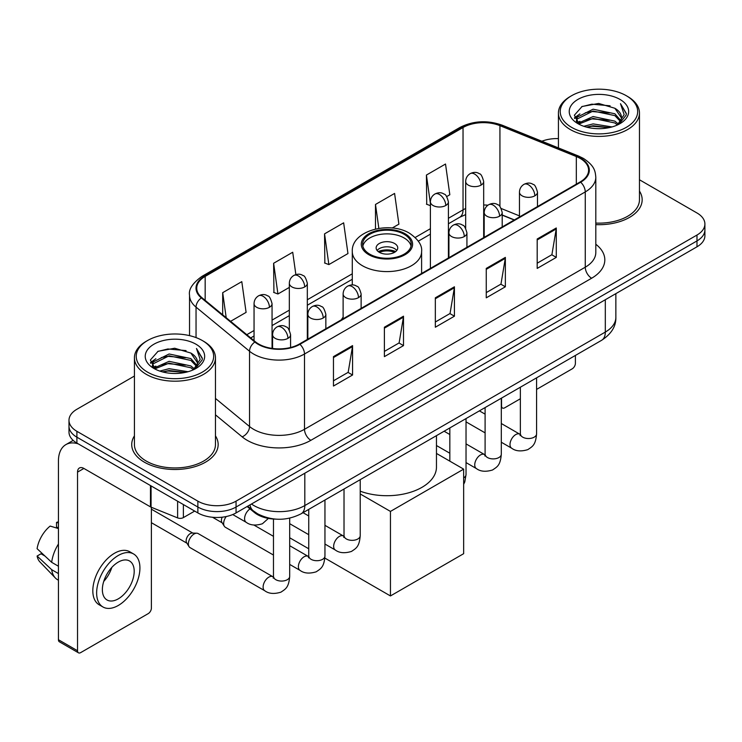 <?xml version="1.0" encoding="UTF-8"?>
<svg xmlns="http://www.w3.org/2000/svg" width="742" height="742" viewBox="0 0 742 742"><rect width="100%" height="100%" fill="white"/><g stroke="black" fill="none" stroke-linecap="round" stroke-linejoin="round"><path stroke-width="1.11" d="M343.119 317.14A47.72 27.547 0 0 0 341.431 319.756M514.197 220.012L502.204 215.161M275.625 519.122A27.009 15.591 180 0 1 254.376 512.481L247.142 506.517M134.423 376.046L76.899 409.259A27.009 15.591 0 0 0 68.987 420.287L68.987 432.048A27.009 15.591 0 0 0 76.899 443.076L197.864 512.917A27.009 15.591 0 0 0 236.058 512.917L696.988 246.798A27.009 15.591 0 0 0 704.9 235.77L704.9 229.89A27.009 15.591 0 0 1 696.988 240.918A27.009 15.591 0 0 0 704.9 229.89L704.9 224.01A27.009 15.591 0 0 0 696.988 212.982L639.465 179.768M68.987 420.287A27.009 15.591 0 0 0 76.899 431.315L197.864 501.156A27.009 15.591 0 0 0 236.058 501.156L236.058 507.036L696.988 240.918L236.058 507.036A27.009 15.591 0 0 1 197.864 507.036A27.009 15.591 0 0 0 236.058 507.036L236.058 512.917M76.899 431.315L76.899 437.196L197.864 507.036L76.899 437.196A27.009 15.591 0 0 1 68.987 426.168A27.009 15.591 0 0 0 76.899 437.196L76.899 443.076M134.423 435.869A43.212 24.95 0 0 0 131.724 444.551A43.212 24.95 0 0 0 144.384 462.192A43.212 24.95 0 0 0 191.482 467.599A43.212 24.95 0 0 0 218.157 444.551A43.212 24.95 0 0 0 215.458 435.869A43.212 24.95 0 0 1 218.157 444.551A43.212 24.95 0 0 1 191.482 467.599A43.212 24.95 0 0 1 144.384 462.192A43.212 24.95 0 0 1 131.724 444.551A43.212 24.95 0 0 1 134.423 435.869M580.161 158.398A28.808 16.63 180 0 1 588.601 170.159A28.808 16.63 180 0 1 580.161 181.929L299.406 344.019A28.808 16.63 180 0 1 255.433 341.802L201.945 297.7A28.808 16.63 180 0 1 196.732 288.156A28.808 16.63 180 0 1 205.172 276.395L463.036 127.522A28.808 16.63 180 0 1 499.932 125.658L576.321 156.534A28.808 16.63 180 0 1 580.161 158.398M580.671 158.111A29.532 17.047 0 0 0 576.729 156.2L500.34 125.315A29.532 17.047 0 0 0 462.526 127.225L204.662 276.098A29.532 17.047 0 0 0 201.351 297.932L254.84 342.034A29.532 17.047 0 0 0 299.916 344.316L580.671 182.217A29.532 17.047 0 0 0 580.671 158.111M333.464 356.624L333.464 386.035L352.561 375.007L352.561 345.605L333.464 356.624M333.464 380.813L348.174 372.326L352.487 346.579A7.207 4.155 -120 0 0 352.561 345.605M348.044 372.401L352.561 375.007M384.393 327.222L384.393 356.633L403.5 345.605L403.5 316.194L384.393 327.222M384.393 351.411L399.113 342.915L403.416 317.177A7.207 4.155 -120 0 0 403.5 316.194M398.983 342.99L403.5 345.605M537.189 239.007L537.189 268.409L556.287 257.391L556.287 227.98L537.189 239.007M537.189 263.197L551.9 254.701L556.212 228.953A7.207 4.155 -120 0 0 556.287 227.98M551.77 254.775L556.287 257.391M486.26 268.409L486.26 297.82L505.358 286.792L505.358 257.391L486.26 268.409M486.26 292.598L500.971 284.112L505.283 258.364A7.207 4.155 -120 0 0 505.358 257.391M500.841 284.186L505.358 286.792M435.331 297.82L435.331 327.222L454.429 316.194L454.429 286.792L435.331 297.82M435.331 322.009L450.042 313.514L454.354 287.766A7.207 4.155 -120 0 0 454.429 286.792M449.912 313.588L454.429 316.194M595.807 224.64A43.212 24.95 0 0 0 642.164 199.756A43.212 24.95 0 0 0 639.465 191.074A43.212 24.95 0 0 1 642.164 199.756A43.212 24.95 0 0 1 595.807 224.64M236.058 501.156L696.988 235.038A27.009 15.591 0 0 0 704.9 224.01M558.429 138.606A27.009 15.591 0 0 0 541.873 141.23M230.595 321.323L246.103 312.373L241.79 281.645L222.693 292.673L222.693 314.803M392.203 228.017L398.899 224.158L394.586 193.43L375.489 204.458L375.489 229.028M446.712 196.547L449.828 194.747L445.515 164.028L426.418 175.056L426.724 204.282M295.863 274.605L292.719 252.243L273.622 263.271L273.928 292.496M324.551 233.86L328.864 264.588L347.961 253.56L343.648 222.832L324.551 233.86L324.857 263.085M328.864 264.588L324.551 262.974M375.489 204.458L378.847 228.388M430.397 205.655L426.418 204.161M426.418 175.056L430.397 203.447M273.622 263.271L277.935 293.99L289.324 287.414M277.935 293.99L273.622 292.376M222.693 292.673L226.199 317.697M501.304 405.818L501.536 405.957A4.498 2.597 120 0 0 502.473 408.017A4.498 2.597 120 0 0 504.727 407.794L520.365 398.76M536.577 389.411L572.203 368.839A4.498 2.597 120 0 0 575.393 363.32L575.393 355.446M501.536 405.957L501.536 398.083M571.572 127.346A38.714 22.353 0 0 0 626.322 127.346A38.714 22.353 0 0 0 626.322 95.727L627.593 96.469A40.513 23.392 0 0 1 639.465 113.007A40.513 23.392 0 0 1 614.45 134.617A40.513 23.392 0 0 1 570.301 129.544A40.513 23.392 0 0 1 558.429 113.007A40.513 23.392 0 0 1 570.301 96.469L571.572 95.727A38.714 22.353 0 0 0 571.572 127.346M595.807 223.073A40.513 23.392 0 0 0 639.465 199.756L639.465 113.007M583.778 126.288L593.118 123.895L612.057 126.928M586.449 127.105L593.118 125.732L609.293 127.615L591.856 126.233L586.634 127.151M577.962 123.293L593.118 116.54L614.858 121.131L618.364 124.035M578.881 124.053L593.118 118.377L614.858 122.968L617.39 124.906M576.701 122.031L577.202 117.153L593.118 109.195L614.858 113.776L620.813 120.529M576.506 121.141L577.202 118.989L593.118 111.031L614.858 115.613L620.386 121.41M617.159 125.092A22.51 12.994 0 0 0 621.453 117.459A22.51 12.994 0 0 0 614.858 108.267L621.444 117.895M619.96 99.409A29.708 17.149 0 0 0 577.999 99.372A29.708 17.149 0 0 0 577.805 123.589A29.708 17.149 0 0 0 577.935 123.664A29.708 17.149 0 0 0 620.08 123.589A29.708 17.149 0 0 0 619.96 99.409M614.858 108.267L598.692 103.444L582.071 106.496L574.364 115.205L579.474 124.48M619.004 124.192L626.183 115.084L626.322 113.452L620.488 103.694L624.161 114.63L617.4 124.981M627.593 96.469L626.322 95.727A38.714 22.353 0 0 0 571.572 95.727M620.488 103.694L626.322 113.823M581.682 106.69L591.856 104.177L610.091 105.809M574.66 118.516L577.981 115.91M585.29 112.803L591.856 111.523L609.442 112.969M585.29 120.148L591.856 118.878L609.442 120.325M574.466 117.793L579.919 113.916M577.369 122.736L579.919 121.271M404.13 234.305A24.31 14.033 0 0 0 377.641 231.263A24.31 14.033 0 0 0 362.634 244.229A24.31 14.033 0 0 0 369.757 254.154A24.31 14.033 0 0 0 396.247 257.196A24.31 14.033 0 0 0 411.253 244.229A24.31 14.033 0 0 0 404.13 234.305M411.04 246.066A24.31 14.033 0 0 0 404.13 237.978A24.31 14.033 0 0 0 379.134 234.611A24.31 14.033 0 0 0 362.847 246.066M360.222 491.185A49.519 28.586 0 0 0 410.706 492.206A49.519 28.586 0 0 0 436.463 467.117L436.463 435.647M394.586 243.487A10.805 6.242 0 0 0 382.807 242.142A10.805 6.242 0 0 0 376.138 247.902A10.805 6.242 0 0 0 379.301 252.317A10.805 6.242 0 0 0 391.08 253.662A10.805 6.242 0 0 0 397.749 247.902A10.805 6.242 0 0 0 394.586 243.487M396.784 250.471A10.805 6.242 0 0 0 394.586 248.635A10.805 6.242 0 0 0 377.103 250.471M378.216 251.575A14.404 8.32 180 0 1 395.041 251.315L395.041 252.03M379.394 252.363A12.605 7.281 180 0 1 393.742 252.067L395.041 251.315M393.529 252.846L393.742 252.067M390.45 595.947L390.45 511.414L463.657 469.139L463.657 553.68L390.45 595.947L324.866 558.086M308.746 548.783L289.686 537.774M390.45 511.414L360.222 493.959M436.463 453.436L463.657 469.139M273.473 555.053L225.327 527.247A8.106 4.675 -60 0 1 224.307 526.245A8.106 4.675 -60 0 1 223.648 523.537A8.106 4.675 -60 0 1 226.217 516.543M224.307 526.245L221.895 522.377A5.853 3.376 -60 0 1 221.413 520.42A5.853 3.376 -60 0 1 222.192 517.193M188.375 543.905A8.106 4.675 -60 0 1 194.107 533.98A8.106 4.675 -60 0 1 196.788 533.201A8.106 4.675 -60 0 1 198.16 533.581L272.898 576.729A8.106 4.675 -60 0 0 269.207 576.933A8.106 4.675 -60 0 0 268.845 577.128A8.106 4.675 -60 0 0 263.549 584.269A8.106 4.675 -60 0 0 264.792 590.762L190.054 547.615A8.106 4.675 -60 0 1 189.043 546.613A8.106 4.675 -60 0 1 188.375 543.905M189.043 546.613L186.632 542.736A5.853 3.376 -60 0 1 186.149 540.779A5.853 3.376 -60 0 1 190.286 533.609A5.853 3.376 -60 0 1 192.215 533.053L196.788 533.201M183.376 504.551L183.376 517.601L194.682 511.08M78.244 443.855A36.015 20.795 -120 0 0 65.899 444.606A36.015 20.795 -120 0 0 58.432 461.088L58.432 639.725L77.539 650.753L77.539 472.116A9.006 5.194 60 0 1 79.403 467.998A9.006 5.194 60 0 1 83.902 468.443L150.468 506.879L150.468 485.556M77.539 650.753A4.498 2.597 120 0 0 78.466 652.812L59.369 641.793A4.498 2.597 -60 0 1 58.432 639.725M78.466 652.812A4.498 2.597 120 0 0 80.72 652.589L148.205 613.634A4.498 2.597 120 0 0 151.387 608.115L151.387 507.296M183.376 517.601A4.498 2.597 180 0 1 177.616 517.897L151.071 507.166A4.498 2.597 180 0 1 150.468 506.879M118.284 598.85A22.51 12.994 120 0 0 132.985 579.02A22.51 12.994 120 0 0 129.535 560.98A22.51 12.994 120 0 0 118.284 562.102A22.51 12.994 120 0 0 103.574 581.932A22.51 12.994 120 0 0 107.024 599.972A22.51 12.994 120 0 0 118.284 598.85M103.741 581.403A22.51 12.994 120 0 0 111.819 567.417M58.432 522.971L56.531 522.387L56.531 526.913L58.432 528.016M133.588 553.968L129.767 551.76A30.607 17.678 120 0 0 114.463 553.272A30.607 17.678 120 0 0 94.466 580.253A30.607 17.678 120 0 0 99.159 604.786L102.971 606.984A30.607 17.678 120 0 0 118.284 605.472A30.607 17.678 120 0 0 138.281 578.491A30.607 17.678 120 0 0 133.588 553.968A30.607 17.678 120 0 0 118.284 555.48A30.607 17.678 120 0 0 98.287 582.461A30.607 17.678 120 0 0 102.971 606.984M58.432 544.016A29.708 17.149 120 0 0 51.68 562.325L37.1 548.69A23.41 13.514 120 0 1 50.159 526.069L58.432 528.573M58.432 566.229L51.68 562.325M44.984 556.073L41.014 553.782L37.1 556.036L51.68 569.68L58.432 573.575M51.68 569.68A29.708 17.149 120 0 0 55.344 577.972A29.708 17.149 120 0 0 57.588 579.743L58.432 580.235M58.432 521.858A23.41 13.514 120 0 0 56.531 522.387M37.1 556.036A23.41 13.514 120 0 0 39.864 561.861L55.344 577.972M147.565 372.141A38.714 22.353 0 0 0 202.316 372.141A38.714 22.353 0 0 0 202.316 340.532L203.596 341.264A40.513 23.392 0 0 1 215.458 357.802A40.513 23.392 0 0 1 190.444 379.412A40.513 23.392 0 0 1 146.295 374.339A40.513 23.392 0 0 1 134.423 357.802A40.513 23.392 0 0 1 146.295 341.264L147.565 340.532A38.714 22.353 0 0 0 147.565 372.141M134.423 357.802L134.423 444.551A40.513 23.392 0 0 0 146.295 461.088A40.513 23.392 0 0 0 190.444 466.161A40.513 23.392 0 0 0 215.458 444.551L215.458 357.802M159.771 371.083L169.12 368.691L188.06 371.723M162.452 371.9L169.12 370.527L185.287 372.41M153.946 368.078L169.12 361.335L190.861 365.927L194.358 368.83M154.883 368.848L169.12 363.172L190.861 367.763L193.384 369.702M152.704 366.826L153.204 361.948L169.12 353.99L190.861 358.572L196.815 365.324M152.5 365.936L153.204 363.784L169.12 355.826L190.861 360.417L196.389 366.205M193.161 369.887A22.51 12.994 0 0 0 197.455 362.254A22.51 12.994 0 0 0 190.861 353.062L197.437 362.699M195.953 344.205A29.708 17.149 0 0 0 154.002 344.167A29.708 17.149 0 0 0 153.807 368.384A29.708 17.149 0 0 0 153.937 368.459A29.708 17.149 0 0 0 196.083 368.384A29.708 17.149 0 0 0 195.953 344.205M190.861 353.062L174.685 348.239L158.065 351.291L150.366 360L155.468 369.284M194.998 368.987L202.176 359.879L202.325 358.247L196.482 348.49L200.164 359.425L193.393 369.776M203.596 341.264L202.316 340.532A38.714 22.353 0 0 0 147.565 340.532M196.482 348.49L202.316 358.618M157.684 351.485L167.859 348.972L186.094 350.604M150.654 363.311L153.974 360.705M161.292 357.598L167.859 356.327L185.444 357.765M161.292 364.943L167.859 363.673L185.444 365.12M162.637 371.946L167.859 371.028L185.268 372.419M150.468 362.588L155.913 358.711M153.362 367.531L155.913 366.066M254.376 511.683L254.376 512.481M251.464 504.022A36.015 20.795 0 0 0 253.885 505.562A36.015 20.795 0 0 0 304.814 505.562L605.314 332.073A36.015 20.795 0 0 0 615.86 317.372C616.12 326.313 611.362 333.956 601.586 340.318L301.085 513.807A18.003 10.397 60 0 0 304.814 505.562L304.814 473.22M605.314 299.731L605.314 332.073A18.003 10.397 60 0 1 601.586 340.318M250.008 504.866A18.003 12.048 129.5 0 0 253.143 510.719L247.68 506.211M696.988 246.798L696.988 235.038M197.864 512.917L197.864 501.156M595.807 244.257A45.021 25.989 180 0 1 591.624 278.231L310.861 440.321A9.006 5.194 60 0 1 304.498 429.293L585.262 267.203A36.015 20.795 0 0 0 595.807 252.493L595.807 177.217A36.015 20.795 180 0 1 585.262 191.918A9.006 5.194 -120 0 0 580.671 182.217M310.861 440.321A45.021 25.989 180 0 1 247.197 440.321A45.021 25.989 180 0 1 242.161 436.853L215.458 414.834M254.84 342.034A9.006 6.019 129.5 0 0 249.535 351.244L249.535 426.52A36.015 20.795 0 0 0 253.569 429.293A36.015 20.795 0 0 0 304.498 429.293L304.498 354.017A36.015 20.795 180 0 1 249.535 351.244L196.046 307.142A36.015 20.795 180 0 1 189.535 295.214L189.535 335.625M595.807 177.217C595.223 171.031 594.648 165.883 583.398 158.398L578.658 156.098A9.006 4.22 112 0 0 576.729 156.2M578.658 156.098L502.269 125.222C487.355 119.944 473.201 120.705 459.808 127.513A9.006 5.194 60 0 1 462.526 127.225M204.662 276.098A9.006 5.194 -120 0 0 201.945 276.386C192.595 283.11 188.459 289.38 189.535 295.214M201.351 297.932A9.006 6.019 129.5 0 0 196.046 307.142L196.046 337.591M502.269 125.222A9.006 4.22 112 0 0 500.34 125.315M299.916 344.316A9.006 5.194 60 0 1 304.498 354.017L585.262 191.918L585.262 267.203A9.006 5.194 60 0 0 591.624 278.231M215.458 398.426L249.535 426.52A9.006 6.019 -50.5 0 1 242.161 436.853M205.172 276.395L205.172 300.362M576.321 156.534L576.321 184.146M499.932 125.658L499.932 206.526M519.465 215.885L501.286 208.539M487.948 205.191A28.808 16.63 0 0 0 483.673 204.987M465.67 208.511A28.808 16.63 0 0 0 463.036 209.856L448.409 218.296M463.036 127.522L463.036 209.856A16.203 9.358 60 0 1 459.678 217.276L448.409 223.778M430.397 228.694L415.195 237.477M352.283 273.798L307.327 299.749M289.324 310.147L272.054 320.117M254.052 330.505L246.808 334.688M514.392 219.901L503.15 215.356A16.203 7.587 -68 0 1 502.204 214.79M435.331 298.748L454.354 287.766M486.26 269.346L505.283 258.364M537.189 239.944L556.212 228.953M384.393 328.159L403.416 317.177M333.464 357.561L352.487 346.579M368.802 254.701A25.664 14.812 0 0 0 405.086 254.701A25.664 14.812 0 0 0 405.086 233.749A25.664 14.812 0 0 0 368.802 233.749A25.664 14.812 0 0 0 368.802 254.701M421.604 273.464L421.604 251.575A34.661 20.015 180 0 1 400.207 270.069A34.661 20.015 180 0 1 362.43 265.729A34.661 20.015 180 0 1 352.283 251.575L352.283 284.956M534.834 195.823A9.006 5.194 0 0 0 537.477 192.141C536.049 186.938 534.62 184.387 533.201 184.48C530.595 182.643 527.516 182.597 523.973 184.35A9.006 5.194 60 0 1 528.471 184.795A9.006 5.194 -120 0 1 534.834 195.823A9.006 5.194 0 0 1 522.099 195.823A9.006 5.194 0 0 1 519.465 192.141C519.604 188.728 521.107 186.131 523.973 184.35M501.304 442.232L511.683 448.224A8.106 4.675 -60 0 1 510.44 441.731A8.106 4.675 -60 0 1 515.736 434.589A8.106 4.675 -60 0 1 516.098 434.395A8.106 4.675 -60 0 1 519.79 434.191L501.304 423.515M520.828 435.007L520.105 435.61L520.365 433.857A8.106 4.675 -0 0 0 522.739 437.168A8.106 4.675 -0 0 0 533.832 437.363A8.106 4.675 -0 0 0 536.577 433.857C535.65 445.283 532.357 446.508 527.831 449.624C521.06 451.683 515.681 451.219 511.683 448.224M499.57 216.182A9.006 5.194 0 0 0 502.204 212.509C500.776 207.296 499.347 204.746 497.928 204.848C495.322 203.011 492.243 202.965 488.7 204.709A9.006 5.194 60 0 1 493.198 205.154A9.006 5.194 -120 0 1 499.57 216.182A9.006 5.194 0 0 1 486.835 216.182A9.006 5.194 0 0 1 484.192 212.509C484.331 209.096 485.834 206.499 488.7 204.709M466.032 462.591L476.42 468.592A8.106 4.675 -60 0 1 475.177 462.09A8.106 4.675 -60 0 1 480.464 454.957A8.106 4.675 -60 0 1 480.825 454.763A8.106 4.675 -60 0 1 484.517 454.549L466.032 443.883M485.565 455.365L484.832 455.968L485.101 454.215A8.106 4.675 -0 0 0 487.466 457.526A8.106 4.675 -0 0 0 498.559 457.731A8.106 4.675 -0 0 0 501.304 454.215C500.386 465.642 497.084 466.866 492.558 469.983C485.787 472.042 480.408 471.578 476.42 468.592M464.297 236.54A9.006 5.194 0 0 0 466.931 232.867C465.503 227.664 464.084 225.114 462.665 225.206C460.049 223.37 456.979 223.323 453.427 225.076A9.006 5.194 60 0 1 457.925 225.522A9.006 5.194 -120 0 1 464.297 236.54A9.006 5.194 0 0 1 451.563 236.54A9.006 5.194 0 0 1 448.929 232.867C449.058 229.454 450.561 226.857 453.427 225.076M463.657 477.885A8.106 4.675 -0 0 0 466.032 474.583L464.789 481.91L463.657 484.331M358.488 297.635A9.006 5.194 0 0 0 361.122 293.962C359.694 288.749 358.275 286.199 356.846 286.301C354.24 284.464 351.17 284.418 347.618 286.162A9.006 5.194 60 0 1 352.116 286.607A9.006 5.194 -120 0 1 358.488 297.635A9.006 5.194 0 0 1 345.753 297.635A9.006 5.194 0 0 1 343.119 293.962C343.249 290.549 344.752 287.942 347.618 286.162M324.95 544.044L335.338 550.035A8.106 4.675 -60 0 1 334.095 543.543A8.106 4.675 -60 0 1 339.391 536.401A8.106 4.675 -60 0 1 339.743 536.206A8.106 4.675 -60 0 1 343.435 536.002L324.95 525.336M344.483 536.818L343.759 537.421L344.019 535.668A8.106 4.675 -0 0 0 346.393 538.98A8.106 4.675 -0 0 0 357.477 539.184A8.106 4.675 -0 0 0 360.222 535.668C359.304 547.095 356.012 548.319 351.485 551.436C344.705 553.495 339.326 553.031 335.338 550.035M323.215 317.993A9.006 5.194 0 0 0 325.849 314.32C324.43 309.117 323.002 306.557 321.583 306.659C318.977 304.823 315.897 304.776 312.345 306.52A9.006 5.194 60 0 1 316.853 306.965A9.006 5.194 -120 0 1 323.215 317.993A9.006 5.194 0 0 1 310.481 317.993A9.006 5.194 0 0 1 307.847 314.32C307.986 310.907 309.479 308.31 312.345 306.52M289.686 564.412L300.065 570.403A8.106 4.675 -60 0 1 298.822 563.911A8.106 4.675 -60 0 1 304.118 556.769A8.106 4.675 -60 0 1 304.48 556.574A8.106 4.675 -60 0 1 308.171 556.37L289.686 545.695M309.21 557.186L308.487 557.78L308.746 556.036A8.106 4.675 -0 0 0 311.121 559.338A8.106 4.675 -0 0 0 322.204 559.542A8.106 4.675 -0 0 0 324.95 556.036C324.031 567.463 320.739 568.678 316.213 571.804C309.442 573.863 304.053 573.39 300.065 570.403M287.942 338.361A9.006 5.194 0 0 0 290.586 334.688C289.157 329.476 287.729 326.925 286.31 327.027C283.704 325.191 280.624 325.144 277.081 326.888A9.006 5.194 60 0 1 281.58 327.333A9.006 5.194 -120 0 1 287.942 338.361A9.006 5.194 0 0 1 275.217 338.361A9.006 5.194 0 0 1 272.574 334.688C272.713 331.275 274.215 328.669 277.081 326.888M273.937 577.545L273.214 578.148L273.473 576.395A8.106 4.675 -0 0 0 275.848 579.706A8.106 4.675 -0 0 0 286.941 579.901A8.106 4.675 -0 0 0 289.686 576.395C288.759 587.822 285.466 589.046 280.94 592.162C274.169 594.221 268.79 593.758 264.792 590.762M481.039 185.12A9.006 5.194 0 0 0 483.673 181.447C482.254 176.244 480.825 173.684 479.406 173.786C476.8 171.949 473.721 171.903 470.168 173.647A9.006 5.194 60 0 1 474.676 174.092A9.006 5.194 -120 0 1 481.039 185.12A9.006 5.194 0 0 1 468.304 185.12A9.006 5.194 0 0 1 465.67 181.447C465.809 178.034 467.302 175.437 470.168 173.647M445.766 205.488A9.006 5.194 0 0 0 448.409 201.815C446.981 196.602 445.552 194.052 444.133 194.154C441.527 192.317 438.448 192.271 434.905 194.014A9.006 5.194 60 0 1 439.403 194.46A9.006 5.194 -120 0 1 445.766 205.488A9.006 5.194 0 0 1 433.04 205.488A9.006 5.194 0 0 1 430.397 201.815C430.536 198.402 432.039 195.795 434.905 194.014M304.693 286.941A9.006 5.194 0 0 0 307.327 283.258C305.899 278.055 304.48 275.505 303.051 275.597C300.445 273.761 297.366 273.724 293.823 275.467A9.006 5.194 60 0 1 298.321 275.913A9.006 5.194 -120 0 1 304.693 286.941A9.006 5.194 0 0 1 291.958 286.941A9.006 5.194 0 0 1 289.324 283.258C289.454 279.845 290.957 277.248 293.823 275.467M269.42 307.299A9.006 5.194 0 0 0 272.054 303.626C270.626 298.423 269.207 295.863 267.788 295.965C265.172 294.129 262.102 294.082 258.55 295.826A9.006 5.194 60 0 1 263.058 296.271A9.006 5.194 -120 0 1 269.42 307.299A9.006 5.194 0 0 1 256.686 307.299A9.006 5.194 0 0 1 254.052 303.626C254.181 300.213 255.684 297.616 258.55 295.826M268.381 518.408L262.418 523.759C255.647 525.818 250.258 525.355 246.27 522.359A8.106 4.675 -60 0 1 244.591 518.649A8.106 4.675 -60 0 1 250.035 508.901M77.539 472.116L83.902 468.443M151.071 485.899L151.071 507.166M177.616 517.897L177.616 501.221M301.085 513.807C286.598 521.088 272.11 521.088 257.613 513.807L253.143 510.719M615.86 317.372L615.86 293.637M459.808 127.513L201.945 276.386M503.15 215.356L502.204 214.985M484.22 211.841L483.673 211.832M465.67 214.605L459.678 217.276M430.397 234.175L418.312 241.159M352.283 279.28L307.327 305.231M289.324 315.628L272.054 325.599M254.052 335.987L250.722 337.916M502.473 408.017L501.304 407.339M576.441 121.716L576.441 120.223M558.429 147.918L558.429 113.007M421.604 251.575C422.365 245.472 418.358 239.388 409.593 233.303C389.151 220.662 351.077 230.808 352.283 251.575M520.346 434.478L519.79 434.191M536.577 377.854L536.577 433.857M537.477 206.573L537.477 192.141M485.101 432.874L466.032 421.864M520.365 387.213L520.365 433.857M519.465 216.97L519.465 192.141M485.101 414.157L479.388 410.864M485.073 454.846L484.517 454.549M501.304 398.213L501.304 454.215M502.204 226.931L502.204 212.509M449.828 453.232L436.463 445.525M485.101 407.571L485.101 454.215M484.192 237.329L484.192 212.509M449.828 434.524L444.124 431.232M466.032 418.581L466.032 474.583M466.931 247.299L466.931 232.867M449.828 427.939L449.828 461.153M448.929 257.697L448.929 232.867M343.991 536.299L343.435 536.002M360.222 479.666L360.222 535.668M361.122 308.384L361.122 293.962M308.746 534.685L289.686 523.685M344.019 489.024L344.019 535.668M343.119 318.782L343.119 293.962M308.746 515.978L303.042 512.685M308.718 556.658L308.171 556.37M324.95 500.034L324.95 556.036M325.849 328.752L325.849 314.32M212.546 517.276L222.192 522.841M308.746 509.383L308.746 556.036M307.847 339.15L307.847 314.32M273.473 536.336L253.922 525.048M273.455 577.026L272.898 576.729M289.686 518.157L289.686 576.395M290.586 347.497L290.586 334.688M151.387 522.693L186.919 543.2M273.473 519.038L273.473 576.395M272.574 348.471L272.574 334.688M151.387 509.179L192.772 533.071M483.673 237.635L483.673 181.447M465.67 228.267L465.67 181.447M448.409 257.993L448.409 201.815M430.397 268.391L430.397 201.815M307.327 339.446L307.327 283.258M289.324 330.088L289.324 283.258M272.054 348.397L272.054 303.626M246.27 522.359L232.738 514.549M254.052 340.661L254.052 303.626M65.899 444.606L73.18 440.396M152.435 366.511L152.435 365.018"/></g></svg>
